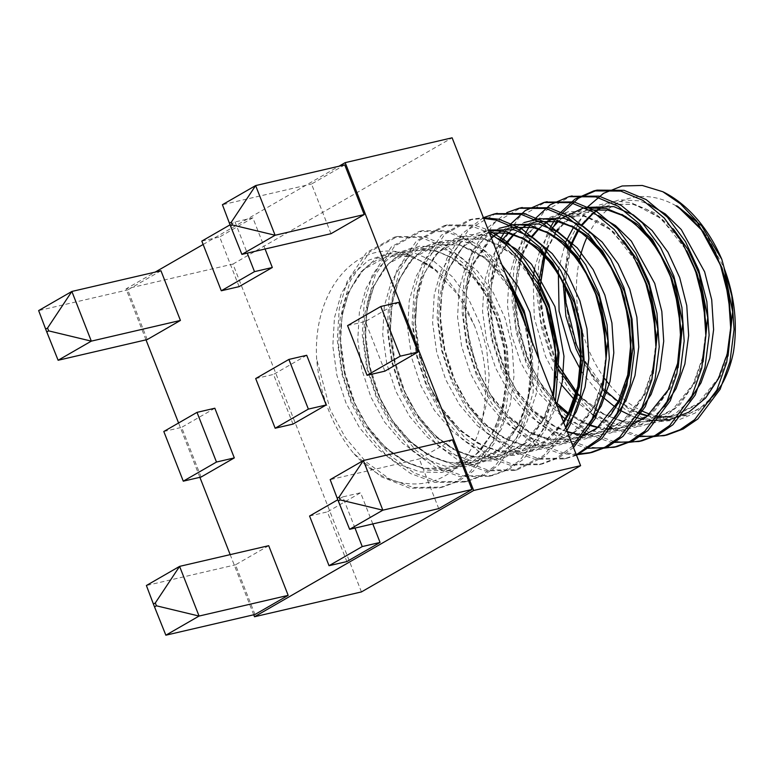 <?xml version="1.0" encoding="UTF-8"?>
<svg xmlns="http://www.w3.org/2000/svg" width="773" height="773" viewBox="0 0 773 773"><rect width="100%" height="100%" fill="white"/><g stroke="black" fill="none" stroke-linecap="round" stroke-linejoin="round"><path stroke-width="0.58" stroke-dasharray="3.87 2.9" d="M637.802 436.677L612.438 428.358M609.211 426.648L594.804 417.005M593.558 416.009L569.343 390.104L551.429 358.199L541.351 327.153L536.897 294.098L538.839 262.414L546.666 235.214L550.163 227.822M554.125 220.952L559.063 213.995M612.854 442.465L609.51 441.885L587.49 434.146M584.262 432.436L565.179 418.898M564.193 418.029L542.607 393.37L526.481 363.996L516.403 332.95L511.948 299.885L513.89 268.202L521.717 241.012L525.215 233.61M529.176 226.75L534.472 219.329M587.905 448.263L584.562 447.673L560.473 438.871L537.042 421.807L516.77 397.863L501.532 369.784L491.444 338.738L487 305.683L488.942 274L496.768 246.8L500.266 239.408M504.228 232.538L509.523 225.127M576.339 454.804L559.613 453.471L535.525 444.659L512.093 427.604L491.812 403.651L476.583 375.581L466.496 344.536L462.041 311.471L463.993 279.787L471.82 252.597L486.468 228.644L506.866 212.594M576.329 454.775L564.019 458.911L534.665 459.259L510.576 450.456L487.145 433.392L466.863 409.448L451.635 381.369L441.547 350.324L437.093 317.268L439.045 285.585L446.871 258.385L462.109 233.765L483.415 217.677M572.861 445.915L556.956 457.78L539.129 464.689L509.716 465.056L485.628 456.244L462.186 439.19L441.914 415.246L426.686 387.167L416.599 356.121L412.144 323.066L414.096 291.373L421.923 264.182L441.373 235.176L469.066 219.851L483.705 218.421M565.71 427.682L543.748 455.461L514.132 470.486L484.768 470.844L460.679 462.041L437.238 444.977L416.966 421.034L401.728 392.955L391.65 361.919L387.196 328.854L389.138 297.17L396.974 269.97L416.444 240.954L444.166 225.639L471.076 225.851L489.386 232.915M553.439 396.356L542.24 430.58L519.978 460.244L505.329 470.293L489.203 476.284L459.819 476.641L435.73 467.829L412.289 450.775L392.017 426.831L376.78 398.752L366.702 367.706L362.247 334.651L364.189 302.958L372.016 275.768L391.476 246.761L419.159 231.436L446.127 231.639L464.573 238.78L482.681 251.766L499.087 270.038L512.625 292.213M524.123 321.549L530.114 351.29L530.974 382.094L526.471 411.236L517.292 436.378L495.039 466.032L480.391 476.081L464.273 482.062L434.861 482.439L410.782 473.627L387.341 456.563L367.069 432.619L351.831 404.54L341.753 373.504L337.299 340.439L339.241 308.756L347.067 281.556L366.537 252.539L394.249 237.224L421.179 237.437L443.296 246.703L464.544 264.269L482.632 288.725L495.899 317.259L504.006 348.758L506.276 382.326L502.141 414.521L492.343 442.166L470.061 471.849L455.403 481.898L439.267 487.869L409.912 488.227L380.915 476.593L353.619 453.307A127.168 88.335 76.9 0 1 316.659 358.981C312.302 286.397 361.687 232.499 414.115 257.023L435.392 270.308L457.674 294.445L474.554 325.82C487.212 360.344 489.145 393.766 480.371 426.087C463.027 490.884 397.341 503.175 353.619 453.307M652.654 436.716L637.715 435.334L614.39 426.938L591.606 410.772L571.643 388.017L556.289 361.107M556.174 360.836L544.414 325.568L540.095 291.663M540.085 291.421L542.24 260.781L549.922 234.461L554.086 225.803M556.637 221.387L559.304 217.31M560.029 216.276L562.647 212.807M627.695 442.514L612.767 441.132L588.678 432.32L565.247 415.256L544.965 391.312L529.737 363.233L519.611 332.004L515.185 298.745M515.137 297.209L517.292 266.579L524.973 240.258L543.786 211.87L570.522 196.323M602.747 448.301L587.818 446.92L563.73 438.117L540.298 421.053L520.016 397.109L504.788 369.03L494.701 337.985L490.246 304.929L492.198 273.246L500.025 246.046L518.838 217.657L545.574 202.111M577.798 454.099L562.87 452.717L538.781 443.905L515.34 426.841L495.068 402.897L479.84 374.828L469.752 343.782L465.298 310.717L467.24 279.034L475.076 251.843L493.889 223.455L520.625 207.908M576.532 455.287L567.324 458.138L537.921 458.505L513.832 449.702L490.391 432.638L470.119 408.695L454.882 380.616L444.804 349.57L440.349 316.515L442.291 284.831L450.118 257.631L468.94 229.243L495.677 213.706M573.508 447.567L558.686 457.848L542.327 463.945L512.972 464.302L488.884 455.49L465.443 438.426L445.171 414.483L429.933 386.413L419.855 355.367L415.401 322.302L417.343 290.619L425.169 263.429L444.639 234.412L472.342 219.097L483.405 217.667M566.889 430.677L545.438 455.983L517.427 469.723L488.014 470.09L463.935 461.288L440.494 444.224L420.222 420.28L404.984 392.201L394.906 361.155L390.452 328.1L392.394 296.417L400.221 269.217L419.671 240.219L447.364 224.895L474.332 225.088L488.217 229.929M555.449 401.496L545.496 429.827L523.224 459.491L508.576 469.549L492.44 475.53L463.066 475.888L438.987 467.076L415.545 450.012L395.274 426.068L380.036 397.998L369.958 366.953L365.503 333.888L367.446 302.204L375.272 275.014L394.742 245.988L422.464 230.673L449.384 230.885L478.758 245.089L505.223 273.323M532.211 342.197L533.196 392.259L520.548 435.624L498.276 465.288L483.627 475.337L467.501 481.318L438.117 481.676L414.028 472.873L390.597 455.809L370.325 431.865L355.087 403.786L345 372.741L340.555 339.685L342.497 308.002L350.324 280.802L369.774 251.805L397.467 236.48L424.435 236.673L446.552 245.94L467.8 263.516L485.888 287.962L499.145 316.495L507.262 348.005L509.523 381.572L505.397 413.758L495.599 441.412L473.337 471.066L458.698 481.115L442.581 487.106L413.169 487.473L389.08 478.661L365.648 461.607L345.367 437.653L330.139 409.584L316.659 358.981M372.808 523.93L360.595 492.749L327.385 511.881L346.855 561.565M452.476 439.818L419.275 458.949L438.745 508.624M160.958 270.763L127.758 289.894L147.228 339.569M253.747 614.786L230.18 554.637M199.878 477.318L178.582 422.986M146 339.859L126.038 288.899L155.18 272.106M203.144 244.471L338.951 166.234M268.704 545.69L235.494 564.821L254.964 614.496M330.999 233.697L311.529 184.022L344.739 164.891M239.108 286.638L219.648 236.953L252.848 217.822L265.071 249.003M384.867 371.156L365.397 321.481L398.607 302.349M306.717 355.29L273.516 374.422L292.986 424.097M214.836 408.231L181.626 427.363L201.096 477.038M361.445 591.925L232.963 264.066L126.038 288.899M232.963 264.066L452.118 137.807M685.458 212.701L707.411 236.751L724.05 267.893M676.046 205.802A111.911 77.735 -103.1 0 0 587.094 237.05M579.586 259.467A111.911 77.735 -103.1 0 0 604.844 378.76M609.25 384.452A111.911 77.735 -103.1 0 0 640.585 410.26M649.793 414.086A111.911 77.735 -103.1 0 0 655.34 415.681M662.075 416.908A111.911 77.735 -103.1 0 0 733.432 352.227M58.12 360.266L38.65 310.582L127.758 289.894M165.857 635.193L146.397 585.509L235.494 564.821M349.638 529.312L330.168 479.637L419.275 458.949M241.891 254.385L222.421 204.71L311.529 184.022M230.054 224.827L235.031 221.967L252.848 217.822M235.031 221.967L247.244 253.138M201.821 241.099L219.648 236.953M347.579 325.617L365.397 321.481M255.689 378.557L273.516 374.422M354.991 528.065L342.768 496.894L360.595 492.749M309.567 516.026L327.385 511.881M342.768 496.894L337.801 499.754M163.808 431.498L181.626 427.363M587.441 207.067L568.677 242.191L563.053 287.604L571.73 335.984L593.432 379.05L625.009 409.381L642.836 417.98L661.012 421.517L678.713 419.894L695.159 413.043L709.643 401.255L721.509 385.031M714.271 395.022L700.985 407.41L685.554 415.613L668.964 419.13L652.296 418.048L630.797 410.26L609.858 395.138L591.731 373.9L578.098 348.99L569.034 321.452L564.957 292.126L566.561 264.018L573.402 239.891L584.852 220.373L600.611 206.42L619.25 199.801L638.74 200.816L648.276 203.917M689.323 400.82L676.037 413.197L660.606 421.401L644.015 424.918L627.347 423.846L598.254 411.507M596.099 410.038L581.934 398.056M577.576 393.467L576.416 392.153M558.096 365.204L556.289 361.638M556.183 361.426L553.149 354.788L543.332 323.887L539.863 291.179M539.873 290.986L539.94 287.063M544.791 255.931L545.265 254.375M547.265 248.626L555.362 232.48M557.546 229.262L570.59 215.657L586.253 207.425M664.374 406.608L651.088 418.995L635.657 427.198L619.067 430.716L602.389 429.643L580.89 421.845L559.961 406.724L541.834 385.485L528.191 360.576L519.127 333.037L515.05 303.712L516.664 275.603L523.505 251.476L534.945 231.958L550.714 218.005L569.353 211.387L588.842 212.401L598.379 215.503M639.426 412.405L626.14 424.783L610.709 432.986L594.108 436.503L577.441 435.431L555.942 427.633L535.013 412.511L516.886 391.283L503.242 366.373L494.179 338.835L490.101 309.5L491.705 281.391L498.546 257.274L514.18 233.031L536.356 219.01M614.477 418.193L601.191 430.58L585.76 438.784L569.16 442.301L552.492 441.228L530.993 433.431L510.064 418.309L491.937 397.071L478.294 372.171L469.23 344.623L465.153 315.297L466.757 287.189L473.598 263.062L489.232 238.828L511.407 224.808M589.528 423.991L576.243 436.368L560.812 444.572L544.211 448.089L527.544 447.016L506.044 439.219L485.115 424.097L466.989 402.868L453.345 377.958L444.282 350.42L440.204 321.085L441.808 292.977L448.649 268.859L464.998 243.891L488.265 230.064M565.904 428.165L552.511 441.267L536.771 450.031L519.736 453.848L502.595 452.814L481.096 445.016L460.157 429.894L442.03 408.656L428.397 383.756L419.333 356.208L415.256 326.882L416.86 298.774L423.701 274.647L435.151 255.138L450.91 241.186L469.549 234.567L489.048 235.572L498.575 238.673M556.705 404.685L551.304 417.594L537.882 437.566L519.939 452.031L499.107 459.162L477.646 458.602L456.147 450.804L435.209 435.682L417.082 414.454L403.448 389.544L394.385 362.006L390.307 332.67L391.911 304.572L398.752 280.444L410.202 260.926L425.962 246.974L444.601 240.355L464.1 241.369L483.328 249.437L501.832 264.675M538.936 359.348L536.259 393.844L526.355 423.391L512.934 443.364L494.981 457.819L474.158 464.95L452.698 464.399L431.199 456.601L410.26 441.48L392.133 420.241L378.499 395.341L369.436 367.793L365.358 338.468L366.962 310.36L373.803 286.232L385.254 266.724L401.013 252.771L419.652 246.152L439.151 247.157L458.679 255.409L477.424 271.043L493.358 292.783L505.03 318.147L512.122 346.149L514.006 375.987L510.219 404.598L501.406 429.179L487.985 449.152L470.032 463.616L449.21 470.747L427.749 470.187L406.25 462.389L385.312 447.267L367.185 426.039L353.551 401.129L344.487 373.591L340.41 344.265L342.014 316.157L348.855 292.03L360.305 272.511L376.065 258.559L394.703 251.94L414.193 252.955L433.73 261.206L452.476 276.84L468.409 298.581L480.081 323.945L486.7 349.106L489.145 376.007L486.932 402.395L480.371 426.087M728.04 356.053L720.417 376.19L700.947 401.921L674.085 415.845L661.108 417.381M657.504 417.304L647.494 416M638.769 413.555L606.515 393.36M602.409 389.292L581.18 359.629M563.121 281.913L569.575 247.051M577.769 230.112L581.209 225.127M592.64 213.435L593.886 212.498M599.519 208.923L611.801 204.217L634.962 204.43L654.596 212.875L673.341 228.953M703.092 361.851L695.468 381.978L675.998 407.709L649.136 421.643L623.531 421.99L599.172 412.502L576.02 393.563M557.942 368.557L551.072 354.672L540.617 320.215L538.346 284.213M543.883 254.974L546.395 248.307L563.063 223.223L586.852 210.005L610.013 210.227L621.811 214.363M678.143 367.639L670.52 387.775L651.04 413.507L624.188 427.43L611.404 428.967M607.607 428.899L597.587 427.585M588.871 425.15L567.846 414.164M556.908 405.226L539.351 384.606L526.123 360.469L516.035 327.926L513.214 293.711M513.214 293.498L521.446 254.104L531.302 236.722M538.617 228.537L543.989 224.083M549.622 220.508L561.903 215.802L585.064 216.015L604.699 224.46L623.444 240.538M653.185 373.436L645.571 393.563L626.091 419.295L599.239 433.228L586.263 434.764M582.658 434.687L578.871 434.378M574.213 433.692L572.638 433.373M567.43 432.068L547.931 423.275L529.331 408.482L513.34 388.819L501.175 366.257L492.314 339.405L488.314 310.814L489.85 283.411L496.498 259.892L506.354 242.509M513.291 234.692L519.041 229.871M524.664 226.296L532.52 222.856M536.955 221.59L560.116 221.812L571.914 225.948M610.651 415.14L594.06 430.474L574.291 439.025L548.685 439.373L527.698 431.778L507.252 417.034L489.551 396.336L476.226 372.055L467.365 345.202L463.356 316.611L464.902 289.208L471.54 265.69L491.309 237.833M492.845 236.606L494.092 235.668M499.716 232.093L507.561 228.644M512.006 227.388L535.158 227.6L546.965 231.745M603.288 385.022L595.664 405.149L576.194 430.88L549.342 444.813L523.736 445.161L502.75 437.566L482.304 422.831L464.602 402.124L451.277 377.842L442.417 350.99L438.407 322.399L439.953 294.996L446.591 271.478L463.259 246.394L487.048 233.175L510.209 233.398L522.007 237.543M563.759 422.696L546.134 440.707L524.384 450.611L498.788 450.959L477.801 443.364L457.355 428.619L439.653 407.922L426.329 383.64L417.468 356.788L413.458 328.196L414.995 300.794L421.643 277.275L438.31 252.191L462.099 238.973L485.26 239.186L504.895 247.631L523.65 263.709M553.449 396.394L545.767 416.734L526.297 442.475L499.435 456.399L473.839 456.746L452.843 449.152L432.407 434.416L414.705 413.71L401.38 389.428L392.51 362.576L388.51 333.984L390.046 306.581L396.694 283.063L413.362 257.979L437.151 244.77L460.312 244.983L485.966 257.631L508.924 282.763M530.896 338.854L532.143 383.611L520.818 422.531L501.348 448.263L474.487 462.196L448.881 462.544L427.894 454.949L407.458 440.204L389.756 419.507L376.432 395.225L367.562 368.373L363.561 339.782L365.098 312.379L371.745 288.86L388.413 263.777L412.202 250.558L435.363 250.771L454.379 258.829L472.632 274.077L488.149 295.286L499.503 320.022L506.402 347.338L508.209 376.432L504.489 404.347L495.87 428.319L476.4 454.06L449.538 467.984L423.933 468.332L402.946 460.737L382.509 446.002L364.798 425.295L351.483 401.013L342.613 374.171L338.613 345.57L340.149 318.167L346.797 294.648L363.465 269.564L387.254 256.356L410.415 256.568L429.43 264.627L447.683 279.874L463.201 301.084L474.554 325.82M648.905 420.502L643.049 419.468M635.029 417.198L630.256 415.381M620.304 410.395L615.936 407.69M600.872 395.573L581.992 372.431M558.29 270.386L565.507 242.364M573.769 226.856L585.49 213.609L599.645 204.845L615.24 201.202L631.155 202.574L661.292 218.624L686.839 250.8M705.923 333.752L701.961 361.088L693.41 384.596L679.989 404.569L662.036 419.034L641.213 426.165L619.753 425.604L595.355 416.193M593.877 415.314L575.17 400.636M561.768 385.099L557.043 378.219M555.913 376.432L545.554 356.546L534.298 317.964L533.109 278.125M534.626 268.183L540.858 247.447L551.796 228.576M558.309 221.416L562.415 217.87M680.974 339.55L677.013 366.875L668.461 390.394L655.04 410.366L637.087 424.831L616.265 431.952L594.804 431.402L566.039 419.275M561.043 415.758L537.757 392.162L520.606 362.344L511.542 334.806L507.465 305.47L509.069 277.362L515.91 253.244L527.36 233.726L543.119 219.774L561.758 213.155L581.248 214.16L611.395 230.209L636.933 262.385M656.026 345.338L652.064 372.673L643.513 396.182L630.092 416.164L612.139 430.619L591.316 437.75L569.856 437.199L548.357 429.401L527.418 414.28L509.291 393.042L495.657 368.132L486.584 340.593L482.516 311.268L484.12 283.16L490.961 259.032L501.89 240.161M508.402 233.002L512.518 229.455M516.577 226.557L524.036 222.547M631.068 351.135L627.106 378.461L618.564 401.979L605.143 421.952L587.19 436.416L566.367 443.538L544.897 442.987L523.398 435.189L502.469 420.068L484.342 398.839L470.699 373.929L461.636 346.391L457.558 317.056L459.172 288.947L466.003 264.83L476.062 247.109L489.676 233.668M491.628 232.354L499.087 228.344M606.119 356.923L602.157 384.258L593.616 407.777L580.194 427.749L562.242 442.204L541.419 449.335L519.949 448.784L498.45 440.987L477.521 425.865L459.394 404.627L445.75 379.727L436.687 352.179L432.609 322.853L434.213 294.745L441.054 270.618L460.524 242.77L473.772 234.296L488.381 230.344M563.662 422.445L550.028 438.784L533.099 450.137L514.209 455.423L495 454.572L473.501 446.775L452.572 431.653L434.445 410.424L420.802 385.514L411.738 357.976L407.661 328.641L409.265 300.533L416.106 276.415L427.556 256.897L443.325 242.944L461.954 236.325L481.453 237.34L511.591 253.38L537.138 285.556M556.222 368.508L552.26 395.844L543.709 419.362L530.297 439.335L512.344 453.79L491.512 460.921L470.052 460.37L448.553 452.572L427.624 437.45L409.497 416.212L395.853 391.312L386.79 363.764L382.712 334.438L384.316 306.33L391.157 282.203L402.607 262.694L418.377 248.742L437.006 242.123L456.505 243.128L486.874 259.37L512.528 291.972M526.461 327.53L530.838 353.106L530.954 379.253L526.732 403.873L518.76 425.15L505.349 445.122L487.396 459.587L466.563 466.718L445.103 466.158L423.604 458.36L402.665 443.238L384.539 422.01L370.905 397.1L361.841 369.562L357.764 340.226L359.368 312.128L366.209 288L377.659 268.482L393.418 254.53L412.057 247.911L431.556 248.925L451.084 257.177L469.829 272.811L485.763 294.552L497.435 319.916L504.527 347.908L506.421 377.746L502.624 406.366L493.812 430.948L480.391 450.92L462.447 465.375L441.615 472.506L420.154 471.955L398.655 464.158L377.717 449.036L359.59 427.798L345.956 402.897L336.893 375.349L332.815 346.024L334.419 317.916L341.26 293.788L352.71 274.28L368.47 260.327L387.109 253.708L406.608 254.713L414.115 257.023M472.351 219.088L469.095 219.851M447.393 224.885L444.146 225.639M422.454 230.683L419.188 231.436M397.496 236.47L394.249 237.224M567.295 458.147L564.048 458.901M542.346 463.935L539.09 464.699M517.398 469.733L514.142 470.486M492.449 475.521L489.193 476.284M467.501 481.318L464.244 482.072M442.543 487.116L439.296 487.869M730.891 324.341L727.325 352.652L717.914 378.693L696.608 405.023L674.085 415.845L671.032 416.463M657.601 417.178L647.813 415.739M639.039 413.091L618.245 401.622M606.998 391.95L581.238 355.599M564.928 285.401L570.59 248.307M578.562 230.615L581.876 225.523M593.017 213.551L594.147 212.652M599.761 208.932L611.801 204.217L632.874 204.294L646.885 209.444L659.504 217.657L676.597 235.321L688.376 253.902M705.942 330.139L702.57 357.58L693.188 384.046L671.872 410.656L649.136 421.643L624.932 421.971L604.1 414.328L582.204 397.902L576.494 391.882M558.106 364.982L556.289 361.397M556.183 361.165L551.429 350.401L540.82 307.606L539.969 291.411M539.969 291.199L540.047 287.266M544.994 256.153L548.221 247.176L557.691 230.267L569.343 218.334L586.852 210.005M630.739 425.479L624.188 427.43L611.385 428.88M607.704 428.764L597.915 427.324M589.132 424.677L568.339 413.207M555.71 402.144L539.254 381.302L526.481 356.189L515.871 313.403L515.021 298.339M515.021 296.987L520.693 259.892M522.577 254.675L531.979 237.108M538.752 229.069L544.25 224.247M549.864 220.518L561.903 215.802L582.968 215.889L596.988 221.03L609.607 229.243L626.7 246.906L638.469 265.487M656.035 341.724L652.673 369.165L643.291 395.631L621.975 422.242L599.239 433.228L586.436 434.677M582.755 434.552L579.093 434.204M574.484 433.44L572.967 433.112M567.218 431.527L554.202 425.913L532.307 409.487L514.953 388.094L501.532 361.986L490.913 319.191L491.087 286.812L498.314 258.762L507.03 242.896M513.794 234.866L519.301 230.035M524.915 226.315L532.558 222.856M580.842 437.074L574.291 439.025L550.086 439.344L529.254 431.711L507.359 415.285L489.995 393.892L476.583 367.774L465.964 324.989L466.138 292.609L473.366 264.559L491.454 238.2M493.213 236.722L494.343 235.833M499.967 232.103L507.61 228.653M606.138 353.309L602.776 380.751L593.393 407.216L572.078 433.827L549.342 444.813C532.761 447.809 517.755 445.374 504.305 437.499C496.73 433.411 489.425 427.933 482.41 421.082C469.53 408.386 459.268 392.549 451.625 373.572C437.566 335.308 436.494 300.91 448.417 270.347C454.012 257.428 461.046 247.814 469.549 241.514C475.095 237.35 480.932 234.567 487.048 233.175L489.309 232.721M563.382 421.739L545.438 440.881L524.384 450.611C507.813 453.606 492.807 451.171 479.357 443.296C471.781 439.199 464.476 433.73 457.461 426.87C444.581 414.173 434.32 398.337 426.677 379.359C412.608 341.106 411.545 306.697 423.469 276.145C429.054 263.216 436.098 253.602 444.591 247.302C450.147 243.137 455.983 240.364 462.099 238.973L483.173 239.06L497.184 244.2L509.813 252.413L526.896 270.086L538.675 288.658M556.241 364.895L552.879 392.336L543.496 418.802L522.171 445.412L499.435 456.399C482.864 459.394 467.849 456.959 454.398 449.084C446.823 444.997 439.528 439.518 432.503 432.667C419.633 419.971 409.371 404.134 401.728 385.157C387.66 346.893 386.597 312.495 398.52 281.932C404.105 269.014 411.149 259.399 419.642 253.1C425.198 248.935 431.034 246.152 437.151 244.77L458.225 244.848L472.235 249.988L484.864 258.211L501.948 275.874L512.876 292.861M526.229 326.94L531.312 363.735L527.93 398.134L518.538 424.599L497.223 451.2L474.487 462.196C457.916 465.191 442.9 462.756 429.45 454.882C421.874 450.785 414.579 445.316 407.555 438.455C394.674 425.759 384.423 409.922 376.78 390.945C362.711 352.691 361.638 318.283 373.572 287.73C379.156 274.801 386.2 265.187 394.694 258.887C400.25 254.723 406.086 251.95 412.202 250.558C418.773 248.993 425.797 249.022 433.276 250.645C442.079 252.539 450.959 256.994 459.916 263.999L476.999 281.672C486.758 294.474 494.324 309.596 499.687 327.056C520.161 389.244 492.768 460.834 449.538 467.984C432.967 470.979 417.951 468.544 404.501 460.669C396.926 456.582 389.631 451.103 382.606 444.253C369.726 431.556 359.474 415.719 351.831 396.742C337.762 358.488 336.69 324.08 348.623 293.518C354.208 280.599 361.252 270.985 369.745 264.685C375.301 260.52 381.137 257.747 387.254 256.356C399.419 253.38 416.512 255.206 435.47 270.202"/><path stroke-width="1.16" d="M685.458 212.701L676.046 205.802L677.283 206.091L701.575 225.784L721.827 259.37A127.168 88.335 -103.1 0 0 721.209 257.96A127.168 88.335 -103.1 0 0 662.848 191.733L680.443 203.811L696.579 220.914L720.446 265.12L728.553 296.619L730.823 330.187L726.688 362.382L716.89 390.036L694.637 419.681L679.998 429.74L663.881 435.721L637.802 436.677M612.438 428.358L609.211 426.648M594.804 417.005L593.558 416.009M550.163 227.822L554.125 220.952M559.063 213.995L574.986 199.096L593.819 190.892L620.777 191.086L642.894 200.352L664.142 217.928L682.23 242.374L695.497 270.908L703.604 302.407L705.875 335.975L701.739 368.17L691.941 395.824L669.66 425.498L655.011 435.547L638.875 441.528L612.854 442.465M587.49 434.146L584.262 432.436M565.179 418.898L564.193 418.029M525.215 233.61L529.176 226.75M534.472 219.329L550.279 204.729L568.909 196.671L595.828 196.883L617.946 206.149L639.194 223.716L657.282 248.172L670.539 276.705L678.655 308.205L680.926 341.772L676.79 373.968L666.993 401.622L644.721 431.286L630.082 441.335L613.955 447.316L587.905 448.263M500.266 239.408L504.228 232.538M509.523 225.127L525.311 210.536L543.912 202.478L570.88 202.671L592.997 211.937L614.245 229.513L632.333 253.959L645.59 282.493L653.707 313.993L655.968 347.57L651.842 379.756L642.044 407.41L619.782 437.064L605.143 447.113L589.016 453.104L576.339 454.804M506.866 212.594L519.002 208.256L545.931 208.468L568.049 217.735L589.297 235.301L607.375 259.757L620.642 288.29L628.758 319.79L631.019 353.358L626.884 385.553L617.096 413.207L599.809 438.127L576.329 454.775M483.415 217.677L494.034 214.053L520.983 214.256L543.1 223.523L564.348 241.099L582.427 265.545L595.693 294.078L603.81 325.588L606.071 359.155L601.935 391.341L592.137 418.995L572.861 445.915M483.705 218.421L496.034 220.054L518.142 229.32L539.39 246.887L557.478 271.342L570.745 299.876L578.861 331.375L581.122 364.943L576.987 397.138L565.71 427.682M489.386 232.915L506.644 245.099L522.432 262.105L545.796 305.673L555.555 350.314L553.439 396.356M512.625 292.213L520.847 311.461L524.123 321.549M721.827 259.37L731.809 295.866L734.07 329.433L729.944 361.629L720.146 389.273L697.864 418.947L683.216 428.996L667.08 434.977L652.654 436.716M554.086 225.803L556.637 221.387M559.304 217.31L560.029 216.276M562.647 212.807L578.455 198.197L597.075 190.129L624.033 190.332L646.151 199.598L667.399 217.165L685.477 241.62L698.744 270.154L706.86 301.654L709.121 335.221L704.986 367.417L695.198 395.071L672.935 424.725L658.296 434.774L642.179 440.755L627.695 442.514M515.185 298.745L515.137 297.209M570.522 196.323L599.085 196.129L621.202 205.396L642.45 222.962L660.529 247.418L673.795 275.951L681.912 307.451L684.173 341.019L680.037 373.214L670.239 400.858L647.967 430.532L633.309 440.581L617.183 446.562L602.747 448.301M545.574 202.111L574.136 201.917L596.244 211.184L617.501 228.75L635.58 253.206L648.847 281.739L656.963 313.239L659.224 346.806L655.089 379.002L645.291 406.656L623.028 436.32L608.38 446.369L592.263 452.35L577.798 454.099M520.625 207.908L549.178 207.715L571.295 216.981L592.543 234.548L610.631 259.003L623.898 287.537L632.014 319.036L634.275 352.604L630.14 384.799L620.342 412.453L601.838 438.61L576.532 455.287M495.677 213.706L524.229 213.503L546.347 222.769L567.595 240.345L585.683 264.791L598.949 293.325L607.066 324.824L609.327 358.392L605.191 390.587L595.394 418.241L573.508 447.567M483.405 217.667L499.281 219.3L521.398 228.566L542.646 246.133L560.734 270.589L574.001 299.122L582.108 330.622L584.378 364.189L580.243 396.385L570.445 424.039L566.889 430.677M488.217 229.929L506.721 241.649L523.823 258.984L538.221 280.676L549.052 304.91L559.063 352.768L555.449 401.496M505.223 273.323L524.094 310.707L532.211 342.197M337.801 499.754L309.567 516.026L329.037 565.701L346.855 561.565L380.065 542.433L372.808 523.93M471.945 489.493L452.476 439.818L363.378 460.505L382.838 510.18L471.945 489.493L438.745 508.624L349.638 529.312L338.294 501.01L340.188 499.918L339.076 497.078L337.173 498.17L338.294 501.01M180.428 320.437L160.958 270.763L71.86 291.45L91.32 341.135L180.428 320.437L147.228 339.569L58.12 360.266L46.776 331.965L48.67 330.873L47.559 328.032L45.655 329.124L46.776 331.965M338.951 166.234L345.183 162.639L473.665 490.488L254.52 616.748L253.747 614.786M230.18 554.637L199.878 477.318M178.582 422.986L146 339.859M155.18 272.106L203.144 244.471M288.174 595.365L268.704 545.69L179.597 566.377L199.067 616.062L288.174 595.365L254.964 614.496L165.857 635.193L154.513 606.892L156.417 605.8L155.305 602.959L153.402 604.051L154.513 606.892M229.436 223.242L222.421 204.71L255.631 185.578L344.739 164.891L364.209 214.565L330.999 233.697L241.891 254.385L230.547 226.083L232.451 224.991L231.33 222.151L229.436 223.242L230.547 226.083M265.071 249.003L272.318 267.506L239.108 286.638L221.291 290.774L201.821 241.099L230.054 224.827M398.607 302.349L418.077 352.024L384.867 371.156L367.049 375.301L347.579 325.617L380.789 306.485L398.607 302.349M275.159 428.232L292.986 424.097L326.187 404.965L306.717 355.29L288.899 359.426L255.689 378.557L275.159 428.232L308.369 409.101L326.187 404.965M234.306 457.906L214.836 408.231L197.009 412.367L163.808 431.498L183.278 481.173L201.096 477.038L234.306 457.906L216.479 462.041L197.009 412.367M345.183 162.639L452.118 137.807L580.6 465.665L361.445 591.925L254.52 616.748M580.6 465.665L473.665 490.488M728.04 356.053L732.659 311.867L724.05 267.893C734.659 296.165 737.78 324.283 733.432 352.227C730.978 364.383 727.007 375.32 721.509 385.031L714.271 395.022M587.094 237.05A111.911 77.735 -103.1 0 0 579.586 259.467M604.844 378.76A111.911 77.735 -103.1 0 0 609.25 384.452M640.585 410.26A111.911 77.735 -103.1 0 0 649.793 414.086M655.34 415.681A111.911 77.735 -103.1 0 0 662.075 416.908M48.67 330.873L91.32 341.135L58.12 360.266M45.655 329.124L38.65 310.582L71.86 291.45L47.559 328.032M153.402 604.051L146.397 585.509L179.597 566.377L155.305 602.959M156.417 605.8L199.067 616.062L165.857 635.193M337.173 498.17L330.168 479.637L363.378 460.505L339.076 497.078M340.188 499.918L382.838 510.18L349.638 529.312M231.33 222.151L255.631 185.578L275.101 235.253L364.209 214.565M232.451 224.991L275.101 235.253L241.891 254.385M247.244 253.138L254.501 271.642L272.318 267.506M254.501 271.642L221.291 290.774M380.789 306.485L400.259 356.169L418.077 352.024M400.259 356.169L367.049 375.301M308.369 409.101L288.899 359.426M329.037 565.701L362.237 546.569L354.991 528.065M362.237 546.569L380.065 542.433M183.278 481.173L216.479 462.041M662.848 191.733L642.266 185.462L622.149 185.974L603.529 193.337L587.441 207.067M648.276 203.917L665.36 213.986L681.255 229.542L704.628 271.806L711.72 299.808L713.605 329.636L709.817 358.257L701.005 382.838L689.323 400.82M598.254 411.507L596.099 410.038M581.934 398.056L577.576 393.467M576.416 392.153L558.096 365.204M539.94 287.063L544.791 255.931M545.265 254.375L547.265 248.626M555.362 232.48L557.546 229.262M586.253 207.425L613.791 206.604L633.319 214.865L652.074 230.489L668.007 252.24L679.68 277.594L686.772 305.596L688.656 335.434L684.868 364.054L676.056 388.635L664.374 406.608M598.379 215.503L615.463 225.571L631.348 241.128L654.721 283.391L661.823 311.393L663.707 341.231L659.91 369.842L651.108 394.423L639.426 412.405M536.356 219.01L563.894 218.199L583.422 226.45L602.167 242.075L618.11 263.825L629.773 289.189L636.875 317.181L638.759 347.019L634.962 375.639L626.159 400.221L614.477 418.193M511.407 224.808L538.945 223.986L558.473 232.238L577.218 247.872L593.162 269.613L604.824 294.977L611.926 322.979L613.81 352.817L610.013 381.427L601.201 406.009L589.528 423.991M488.265 230.064L513.997 229.784L533.525 238.036L552.27 253.66L568.203 275.41L579.876 300.774L586.968 328.767L588.862 358.604L585.064 387.225L576.252 411.806L565.904 428.165M498.575 238.673L515.668 248.742L531.553 264.298L554.927 306.562L563.961 356.169L562.358 381.543L556.705 404.685M501.832 264.675L518.094 286.628L529.978 312.36L538.936 359.348M661.108 417.381L657.504 417.304M647.494 416L638.769 413.555M606.515 393.36L602.409 389.292M581.18 359.629L576.03 348.884L565.913 316.234L563.121 281.913M569.575 247.051L577.769 230.112M581.209 225.127L592.64 213.435M593.886 212.498L599.519 208.923M673.341 228.953L688.183 249.708L699.101 273.681L707.71 317.655L703.092 361.851M576.02 393.563L557.942 368.557M538.346 284.213L543.883 254.974M621.811 214.363L637.754 224.528L652.48 239.572L674.153 279.478L682.762 323.452L678.143 367.639M611.404 428.967L607.607 428.899M597.587 427.585L588.871 425.15M567.846 414.164L556.908 405.226M531.302 236.722L538.617 228.537M543.989 224.083L549.622 220.508M623.444 240.538L638.285 261.293L649.204 285.266L657.813 329.24L653.185 373.436M586.263 434.764L582.658 434.687M578.871 434.378L574.213 433.692M572.638 433.373L567.43 432.068M506.354 242.509L513.291 234.692M519.041 229.871L524.664 226.296M532.52 222.856L536.955 221.59L558.019 221.677L572.039 226.818L584.659 235.031L601.742 252.703L614.738 273.652L624.439 298.098L631.116 340.555L627.724 374.963L618.342 401.429L597.027 428.029L580.842 437.074M571.914 225.948L587.857 236.113L602.582 251.157L624.255 291.063L631.145 318.37L632.961 347.473L629.232 375.378L620.622 399.361L610.651 415.14M491.309 237.833L492.845 236.606M494.092 235.668L499.716 232.093M507.561 228.644L512.006 227.388L533.07 227.475L547.091 232.615L559.71 240.828L576.793 258.501L589.789 279.449L599.49 303.886L606.167 346.352L606.138 353.309M546.965 231.745L562.908 241.91L577.634 256.955L599.307 296.851L607.916 340.825L603.288 385.022M522.007 237.543L537.96 247.698L552.685 262.743L574.349 302.649L581.248 329.955L583.064 359.059L579.335 386.964L570.716 410.946L563.759 422.696M523.65 263.709L538.491 284.464L549.4 308.437L558.009 352.295L553.449 396.394M508.924 282.763L524.452 314.234L530.896 338.854M677.283 206.091L703.488 231.842L721.982 267.777L729.074 295.769L730.968 325.607L727.171 354.227L718.359 378.809L705.72 397.902L688.936 412.115L669.36 419.807L648.905 420.502M643.049 419.468L635.029 417.198M630.256 415.381L620.304 410.395M615.936 407.69L600.872 395.573M581.992 372.431L570.503 350.758L559.082 311.123L558.29 270.386M565.507 242.364L573.769 226.856M686.839 250.8L697.033 273.565L704.309 302.736L705.923 333.752M595.355 416.193L593.877 415.314M575.17 400.636L561.768 385.099M557.043 378.219L555.913 376.432M533.109 278.125L534.626 268.183M551.796 228.576L558.309 221.416M562.415 217.87L583.489 207.918L606.196 208.372L625.734 216.624L644.479 232.258L660.413 253.998L672.085 279.362L679.361 308.524L680.974 339.55M566.039 419.275L561.043 415.758M636.933 262.385L647.136 285.15L654.412 314.321L656.026 345.338M501.89 240.161L508.402 233.002M512.518 229.455L516.577 226.557M524.036 222.547L539.989 218.604L556.299 219.957L575.827 228.209L594.572 243.843L610.515 265.583L622.188 290.948L629.454 320.109L631.068 351.135M489.676 233.668L491.628 232.354M499.087 228.344L515.04 224.402L531.351 225.755L550.878 234.006L569.624 249.631L585.567 271.381L597.229 296.735L604.505 325.906L606.119 356.923M488.381 230.344L506.402 231.542L525.93 239.794L544.675 255.428L560.618 277.169L572.281 302.533L579.383 330.535L581.267 360.373L577.47 388.983L568.667 413.565L563.662 422.445M537.138 285.556L547.332 308.33L554.608 337.492L556.222 368.508M512.528 291.972L522.384 314.118L526.461 327.53M597.094 190.129L593.838 190.883M572.146 195.917L568.899 196.671M547.197 201.714L543.941 202.468M522.248 207.502L518.992 208.266M497.3 213.3L494.044 214.053M667.099 434.977L663.843 435.73M642.141 440.765L638.894 441.518M617.192 446.562L613.946 447.316M592.244 452.35L588.987 453.113M671.032 416.463L657.601 417.178M647.813 415.739L639.039 413.091M618.245 401.622L606.998 391.95M581.238 355.599L576.378 344.603L565.768 301.808L564.928 285.401M570.59 248.307L573.17 241.379L578.562 230.615M581.876 225.523L593.017 213.551M594.147 212.652L599.761 208.932M576.494 391.882L558.106 364.982M540.047 287.266L544.994 256.153M611.385 428.88L607.704 428.764M597.915 427.324L589.132 424.677M568.339 413.207L555.71 402.144M515.021 298.339L515.021 296.987M520.693 259.892L522.577 254.675M531.979 237.108L538.752 229.069M544.25 224.247L549.864 220.518M586.436 434.677L582.755 434.552M579.093 434.204L574.484 433.44M572.967 433.112L567.218 431.527M507.03 242.896L513.794 234.866M519.301 230.035L524.915 226.315M532.558 222.856L536.955 221.59M491.454 238.2L493.213 236.722M494.343 235.833L499.967 232.103M507.61 228.653L512.006 227.388M685.467 212.681L701.266 229.166L714.88 251.157L724.832 276.956L730.881 315.935L730.891 324.341M688.376 253.902L699.285 280.715L705.962 323.182L705.942 330.139M586.852 210.005L607.926 210.092L621.936 215.232L634.556 223.445L651.649 241.118L664.635 262.066L674.336 286.512L681.013 328.969L677.621 363.368L668.239 389.834L646.924 416.444L630.739 425.479M638.469 265.487L649.388 292.3L656.064 334.767L656.035 341.724M489.309 232.721L508.122 233.262L522.133 238.403L534.761 246.626L551.845 264.289L564.841 285.237L574.542 309.683L581.219 352.15L577.827 386.548L568.445 413.014L563.382 421.739M538.675 288.658L549.593 315.471L556.26 357.938L556.241 364.895M512.876 292.861L524.645 321.268L526.229 326.94"/></g></svg>
